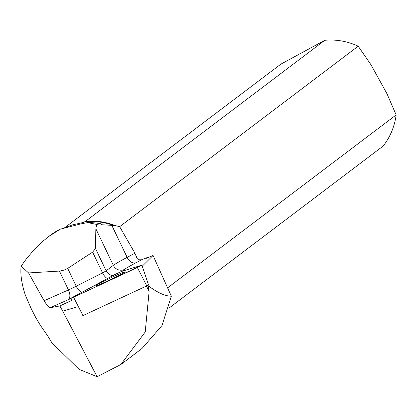 <?xml version="1.0" encoding="UTF-8"?>
<svg xmlns="http://www.w3.org/2000/svg" width="417" height="417" viewBox="0 0 417 417"><rect width="100%" height="100%" fill="white"/><g stroke="black" fill="none" stroke-linecap="round" stroke-linejoin="round"><path stroke-width="0.63" d="M148.52 285.077L82.248 315.935M73.574 297.248L141.91 265.165L121.383 271.498L115.003 274.469L70.582 298.478L73.574 297.248L83.035 315.69M120.925 274.339A16.096 0.719 -25.6 0 0 124.62 272.025A16.096 0.719 -25.6 0 0 115.16 275.809A16.096 0.719 -25.6 0 0 99.277 283.602A16.096 0.719 -25.6 0 0 95.582 285.916A16.096 0.719 -25.6 0 0 105.084 282.111A16.096 0.719 -25.6 0 0 120.925 274.339M142.26 266.202L153.055 255.485L171.34 296.206L161.984 325.547L142.061 348.45L120.847 364.505L97.119 376.728L79.084 369.342L51.802 342.685L47.548 335.643L40.433 325.458L35.633 317.379L31.411 309.117L25.328 295.142C21.632 283.899 20.23 274.224 21.121 266.124L28.57 272.937L44.556 301.569L47.058 305.26L49.232 307.459L50.092 307.756L59.86 305.927L71.802 300.355M121.957 271.321L124.412 269.45A45.192 2.017 154.4 0 1 136.046 262.715L141.613 259.76L147.55 257.404L146.461 258.232L153.055 255.485M148.071 285.374L149.135 291.347L145.225 332.015L120.847 364.505M148.27 285.775C157.496 292.687 165.184 296.164 171.34 296.206M146.471 286.151L149.135 291.347M167.738 287.74L396.15 114.93L386.95 93.674L370.984 64.755L358.208 46.198A65.641 64.129 52.9 0 0 324.822 40.272L85.558 221.291A65.641 64.129 -127.1 0 1 114.936 225.498L119.658 226.676L134.946 253.213L127.133 257.362A53.6 2.393 -25.6 0 0 113.335 265.348L106.163 270.826L95.488 248.501L95.853 228.797L96.676 224.414L87.58 222.595L80.862 223.893L60.215 229.178A66.162 64.645 -127.1 0 0 50.076 235.438L42.091 241.891L34.038 249.799L26.438 258.78L21.121 266.124M96.676 224.414L100.768 223.752L101.67 224.742L111.824 225.357L114.743 225.92A65.245 63.749 -127.1 0 0 84.609 221.818L83.958 222.318L72.177 224.961L63.952 228.078M147.712 257.711L147.55 257.404M76.191 307.131L62.769 311.191L59.86 305.927M60.215 229.178L48.346 236.747M95.488 248.501L92.621 252.134L67.69 268.381L64.364 270.013L60.022 271.029L28.57 272.937M324.822 40.272L280.803 64.187L64.505 227.833M358.208 46.198L119.658 226.676M85.558 221.291L84.609 221.818M114.936 225.498L114.743 225.92M396.15 114.93A65.641 64.129 52.9 0 1 383.207 146.028L169.104 308.012M100.768 223.752A66.162 64.645 -127.1 0 0 87.58 222.595M141.613 259.76L139.513 259.812L137.115 258.566L134.946 253.213M62.769 311.191L97.119 376.728M115.003 274.469L71.536 297.879C69.936 298.796 70.614 298.588 73.574 297.248L137.375 267.537L141.723 265.196L121.383 271.498L115.003 274.469M146.841 285.979L137.375 267.537M50.092 307.756L68.112 299.76A16.816 0.751 -25.6 0 0 70.666 298.608M59.428 271.076L68.451 289.94L44.082 300.746M68.112 299.76A8.408 4.54 66.1 0 0 68.451 289.94A8.408 0.375 154.4 0 0 76.228 286.234L67.69 268.381M136.046 262.715A8.408 5.723 -117.9 0 1 127.133 257.362L111.824 225.357M95.853 228.797L113.335 265.348A8.408 8.215 52.6 0 0 124.412 269.45M92.621 252.134L102.53 272.843L76.228 286.234A8.408 4.066 63 0 0 81.868 292.312M112.851 275.632A8.408 8.215 52.6 0 1 106.163 270.826A8.408 0.375 154.4 0 1 102.53 272.843A8.408 4.066 63 0 0 107.377 278.577M148.588 285.066L141.91 265.165M71.787 300.365L70.582 298.478"/></g></svg>
